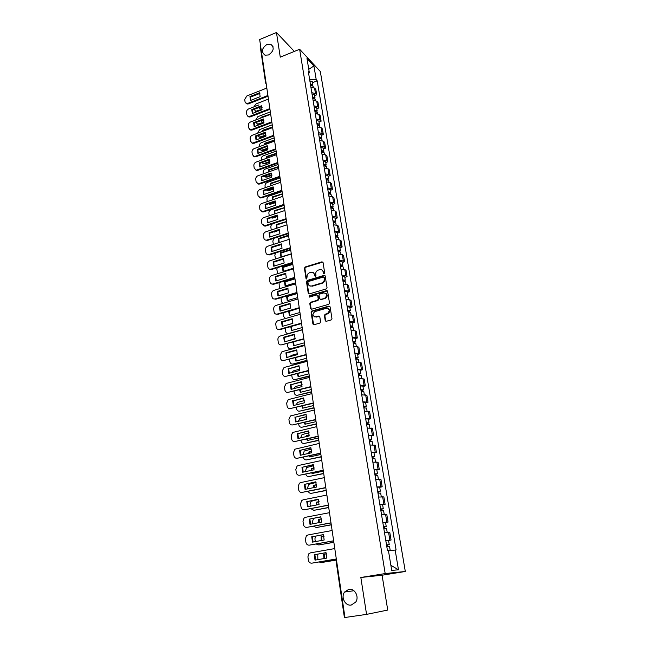<?xml version="1.0" encoding="UTF-8"?>
<svg xmlns="http://www.w3.org/2000/svg" width="650" height="650" viewBox="0 0 650 650"><rect width="100%" height="100%" fill="white"/><g stroke="black" fill="none" stroke-linecap="round" stroke-linejoin="round"><path stroke-width="0.97" d="M324.131 273.707L324.683 272.821L323.042 262.502L321.994 261.812L305.216 266.963L304.436 268.206L305.996 278.46L306.743 278.947L307.084 276.738C306.979 274.804 307.816 273.471 309.587 272.74L311.033 272.301C312.845 271.976 313.974 272.716 314.438 274.519L314.649 275.852L315.404 276.339L315.957 275.454L315.746 274.121C315.632 272.188 316.469 270.847 318.256 270.108L319.719 269.669C321.539 269.336 322.684 270.075 323.156 271.879L323.367 273.219L324.131 273.707M348.871 589.29L344.589 592.028C340.6 597.114 345.223 606.255 351.244 605.044L355.696 602.119C359.515 596.903 354.746 588.031 348.871 589.29M266.996 44.395C261.674 48.287 261.007 51.886 264.997 55.185L268.58 54.958C273.869 51.139 274.576 47.547 270.717 44.2L266.996 44.395M325.211 320.556L326.324 321.295L331.313 319.881L331.971 318.662L330.086 306.816L328.973 306.085L311.805 311.001L311.114 312.227L312.902 324.001L313.999 324.74L319.93 323.066L320.58 321.848L319.8 316.786L318.695 316.054L315.835 316.867C312.423 316.16 312.065 314.421 314.746 311.626L326.259 308.327C329.688 308.977 330.078 310.724 327.429 313.56L325.089 314.251L324.415 315.486L325.211 320.556L325.934 321.319M385.182 573.56L360.839 577.484L366.559 614.38L344.955 617.5L259.659 39.544L276.453 32.5L280.272 57.159L299.634 49.27L385.182 573.56L405.308 571.48L320.304 71.468L299.634 49.27M326.251 288.917L327.039 287.649L325.203 276.071L324.106 275.373L307.263 280.434L306.483 281.686L308.23 293.191L309.311 293.898L326.251 288.917M327.632 291.354L329.493 303.071L328.794 304.306L311.642 309.229L310.554 308.514L309.79 303.517L310.513 302.283L317.517 300.243L318.232 299.008L317.72 295.701L316.631 294.986L309.498 297.074L309.254 295.709L326.527 290.648L327.632 291.354M366.559 614.38L387.733 610.066L382.086 575.217L405.308 571.48M344.923 617.264L344.37 617.321L336.334 562.794L336.863 562.656M265.606 82.981L260.138 45.874L260.471 45.069M294.352 51.423L276.453 32.5M311.813 92.69L315.469 93.576L314.551 88.059L310.903 87.157M314.551 88.059L315.794 89.334L316.713 94.835L314.649 95.631M315.469 93.576L316.713 94.835M316.826 108.737L318.906 107.949L317.972 102.391L316.729 101.148L313.064 100.279M313.991 105.869L317.655 106.722L318.906 107.949M319.02 121.981L321.116 121.201L320.174 115.578L318.931 114.367L315.258 113.539M316.192 119.186L319.873 120.006L321.116 121.201M321.246 135.362L323.351 134.591L322.4 128.911L321.157 127.733L317.468 126.929M318.411 132.641L322.108 133.429L323.351 134.591M323.489 148.882L325.609 148.119L324.651 142.382L323.408 141.237L319.711 140.473M320.661 146.242L324.366 146.989L325.609 148.119M325.764 162.549L327.901 161.801L326.926 155.992L325.683 154.879L321.969 154.156M322.928 159.989L326.649 160.704L327.901 161.801M328.055 176.361L330.208 175.622L329.225 169.756L327.982 168.675L324.252 167.984M325.227 173.883L328.957 174.558L330.208 175.622M330.379 190.32L332.54 189.589L331.549 183.657L330.306 182.618L326.56 181.959M327.543 187.923L331.289 188.565L332.54 189.589M332.719 204.433L334.896 203.71L333.897 197.714L332.654 196.714L328.9 196.097M329.891 202.118L333.653 202.719L334.896 203.71M335.091 218.693L337.277 217.986L336.269 211.924L335.026 210.957L331.256 210.381M332.264 216.466L336.034 217.035L337.277 217.986M337.488 233.114L339.69 232.416L338.666 226.289L337.423 225.363L333.645 224.819M334.661 230.977L338.447 231.498L339.69 232.416M339.909 247.691L342.127 247L341.096 240.809L339.852 239.923L336.058 239.419M337.082 245.651L340.884 246.131L342.127 247M342.355 262.429L344.589 261.755L343.541 255.491L342.298 254.646L338.496 254.182M339.536 260.479L343.346 260.918L344.589 261.755M344.833 277.339L347.084 276.664L346.027 270.335L344.784 269.531L340.957 269.116M342.014 275.478L345.841 275.876L347.084 276.664M347.336 292.402L349.602 291.752L348.53 285.35L347.287 284.578L343.452 284.213M344.516 290.648L348.359 290.997L349.602 291.752M349.871 307.645L352.146 307.003L351.065 300.527L349.822 299.796L345.979 299.471M347.051 305.988L350.902 306.288L352.146 307.003M352.43 323.05L354.721 322.424L353.632 315.876L352.389 315.193L348.522 314.917M349.611 321.498L353.486 321.758L354.721 322.424M355.022 338.642L357.329 338.016L356.224 331.402L354.981 330.761L351.106 330.525M352.202 337.188L356.086 337.399L357.329 338.016M357.638 354.404L359.962 353.795L358.841 347.1L353.714 346.32M354.827 353.056L359.962 353.795M360.287 370.346L362.627 369.752L361.498 362.984L356.354 362.302M357.484 369.111L362.627 369.752M362.968 386.474L365.324 385.897L364.179 379.048L359.027 378.463M360.165 385.352L365.324 385.897M365.674 402.789L368.046 402.228L366.892 395.298L361.725 394.81M362.879 401.789L368.046 402.228M368.42 419.299L370.809 418.746L369.639 411.734L364.455 411.352M365.625 418.413L370.809 418.746M371.191 435.996L373.604 435.459L372.418 428.366L367.226 428.09M368.404 435.232L373.604 435.459M374.002 452.896L376.423 452.376L375.229 445.193L370.021 445.031M371.215 452.254L376.423 452.376M376.838 469.999L379.283 469.487L378.072 462.223L372.856 462.166M374.059 469.479L379.283 469.487M379.714 487.297L382.176 486.809L380.949 479.456L375.716 479.513M376.943 486.915L382.176 486.809M382.623 504.814L385.101 504.335L383.858 496.892L378.617 497.063M379.852 504.554L385.101 504.335M385.572 522.535L388.066 522.08L386.807 514.548L381.55 514.832M382.809 522.421L388.066 522.08M388.554 540.475L391.064 540.036L389.789 532.407L384.524 532.821M385.791 540.499L391.064 540.036M308.669 73.678L309.311 72.572L306.987 58.533L313.926 65.967L316.249 79.828L309.611 79.365M388.481 550.875L396.086 549.933L317.208 80.828L316.249 79.828M395.151 549.973L398.474 569.774L391.723 570.424L388.375 550.241L387.408 550.282L308.319 71.541L309.311 72.572M360.839 577.484L382.086 575.217M312.488 82.664L317.208 80.828M313.926 65.967L308.766 69.29M390.869 565.305L398.474 569.774M323.895 273.731L323.594 272.155L322.124 270.083M313.389 272.699L314.892 274.787L315.185 276.364M322.863 262.088L305.671 267.239L304.899 268.483L306.54 278.972M325 275.624L307.718 280.702L306.938 281.946L308.912 293.922M324.049 277.542L323.286 277.054L308.49 281.491L307.946 282.368L308.157 283.774C308.628 285.61 309.782 286.358 311.618 286.008L321.831 282.969C323.586 282.206 324.399 280.873 324.277 278.964L324.049 277.542L324.496 277.81L323.96 277.298M309.733 285.919L311.618 286.008M324.496 277.81L324.716 279.224C324.846 281.141 324.025 282.474 322.278 283.229L312.073 286.268M317.493 295.214L318.175 295.945L318.687 299.252L317.972 300.487L310.968 302.526L310.253 303.761L311.261 309.254M327.405 290.883L309.749 295.945L309.311 297.099M324.61 298.188L324.813 298.123C327.584 295.336 327.234 293.589 323.781 292.898L319.776 294.068L319.044 295.311L319.556 298.618L320.653 299.333L325.26 298.366C327.608 296.66 327.795 294.946 325.804 293.223M320.239 299.358L320.653 299.333M325.057 298.439L321.108 299.585M328.234 308.628C330.265 310.286 330.151 312.008 327.876 313.796L325.536 314.486L324.87 315.713L325.658 320.783M314.397 316.826L315.835 316.867M319.54 316.257L316.29 317.094M329.842 306.304L312.268 311.236L311.577 312.463L313.633 324.764M310.594 85.28L313.081 86.182M269.848 108.599L249.681 116.374L248.398 116.521L246.838 114.822L246.504 112.393C246.447 110.817 247.162 109.655 248.649 108.924L259.001 104.894M262.096 107.429L259.618 108.388L259.163 107.437M268.442 99.076L256.002 103.935L253.89 106.876M254.199 109.362L255.702 111.329L262.121 109.233M310.464 84.532L311.537 85.248M310.359 83.866L312.837 84.719L312.561 85.524M309.863 80.876L312.349 81.786M259.577 107.274L259.878 108.282M256.547 111.865L255.222 111.15M259.911 93.405L250.543 97.102L250.762 100.368M268.019 96.208L248.479 103.862L247.122 104L246.033 103.309M249.941 96.574L250.494 100.474L260.138 96.679L259.577 92.771L249.941 96.574L250.543 97.102M266.817 88.059L246.846 95.964L244.717 99.418L245.042 101.822L246.512 103.48L248.479 103.862M267.914 95.485L247.869 103.342M312.748 98.345L315.242 99.222M270.644 113.994L260.902 117.333L260.788 118.064M263.924 120.274L261.463 121.217L261.113 120.551M270.335 111.889L257.822 116.691L255.71 120.006M256.059 122.476L257.595 124.166L264.071 122.054M312.618 97.565L313.666 98.304M312.512 96.915L314.998 97.744L314.689 98.556M312.016 93.892L314.502 94.778M261.487 120.404L261.731 121.111M263.965 122.809L259.456 124.524L257.059 123.987M261.463 117.804L260.902 117.333M314.925 111.548L317.428 112.393M272.561 126.961L262.762 130.252L262.616 131.365M265.752 133.266L263.323 134.176L263.104 133.794M272.244 124.832L259.659 129.586L257.579 133.258M257.952 135.728L259.512 137.142L266.012 135.013M314.795 110.736L315.803 111.499M314.689 110.102L317.184 110.898L316.842 111.727M314.186 107.047L316.688 107.9M272.602 127.254L263.266 131.121M263.437 133.664L263.591 134.071M265.964 135.736L261.3 137.475L258.919 136.955M263.339 130.739L262.762 130.252M261.787 106.421L252.371 110.069L252.598 113.392M269.953 109.306L250.291 116.878L249.007 117.024L247.861 116.342M251.769 109.558L252.322 113.498L262.023 109.744L261.454 105.796L251.769 109.558L252.371 110.069M263.681 119.567L254.215 123.183L254.451 126.555M271.911 122.541L252.127 130.032L250.908 130.187L249.706 129.504M253.606 122.679L254.166 126.661L263.933 122.947L263.356 118.958L253.606 122.679L254.215 123.183M270.684 114.278L250.469 122.013C248.974 122.744 248.251 123.906 248.316 125.499L248.658 127.952L250.299 129.691L252.127 130.032M271.806 121.851L251.518 129.545M317.135 124.881L319.637 125.702M274.495 140.059L264.631 143.309L264.485 144.796M267.581 146.388L265.135 147.168M274.178 137.906L261.511 142.61C260.033 143.317 259.326 144.463 259.391 146.047L259.472 146.648M259.902 149.094L261.463 150.239L267.954 148.119M316.997 124.044L318.142 124.426L317.956 124.832M316.891 123.419L319.394 124.191L319.012 125.036M316.379 120.339L318.89 121.16M274.536 140.335L265.216 143.78L265.094 144.568M267.946 148.801L263.169 150.556L260.804 150.053M265.216 143.78L264.631 143.309M319.361 138.361L321.872 139.149M276.445 153.286L266.524 156.496L266.394 158.356M276.128 151.117L263.388 155.764C261.893 156.471 261.186 157.617 261.251 159.218L261.389 160.176M261.926 162.589L263.429 163.475L264.461 163.329L269.896 161.371M319.215 137.499L320.369 137.857L320.117 138.304M319.118 136.89L321.62 137.629L321.206 138.482M318.598 133.77L321.116 134.566M276.486 153.546L267.109 156.951L266.963 158.153M269.929 162.021L265.054 163.776L262.706 163.28M267.109 156.951L266.524 156.496M321.612 151.986L324.131 152.742M278.419 166.66L268.442 169.821L268.352 172.055M278.094 164.466L265.281 169.057C263.778 169.756 263.063 170.909 263.128 172.526L263.315 173.851M264.022 176.207L266.37 176.702L271.83 174.761M321.457 151.084L322.619 151.434L322.286 151.929M321.36 150.491L323.879 151.206L323.408 152.076M320.84 147.339L323.367 148.111M278.452 166.896L269.027 170.259L268.881 171.868M271.903 175.386L266.955 177.133L264.623 176.654M269.027 170.259L268.442 169.821M265.598 132.86L256.076 136.427L256.327 139.856M273.886 135.923L253.979 143.325L251.574 142.813M255.466 135.939L256.035 139.961L265.858 136.297L265.273 132.259L255.466 135.939L256.076 136.427M272.651 127.587L252.306 135.241C250.803 135.972 250.088 137.134 250.144 138.743L250.486 141.221L252.232 143L253.979 143.325M273.78 135.249L253.37 142.846M267.532 146.282L257.961 149.809L258.221 153.286M275.876 149.443L255.848 156.764L253.467 156.26M257.351 149.338L257.92 153.4L267.808 149.776L267.215 145.697L257.351 149.338L257.961 149.809M274.641 141.042L254.166 148.606C252.655 149.329 251.932 150.499 251.997 152.124L252.338 154.627L254.191 156.447L255.848 156.764M275.779 148.777L255.239 156.293M269.49 159.851L259.862 163.337L260.138 166.871M277.891 163.101L257.741 170.332L255.377 169.845M259.252 162.874L259.829 166.985L269.774 163.402L269.181 159.282L259.252 162.874L259.862 163.337M276.648 154.635L256.051 162.11C254.524 162.833 253.801 164.011 253.866 165.653L254.215 168.179L256.173 170.04L257.741 170.332M277.802 162.459L257.132 169.886M323.887 165.75L326.414 166.481M280.41 180.172L270.376 183.276L270.359 185.892M280.085 177.954L267.191 182.487C265.679 183.178 264.964 184.34 265.029 185.973L265.273 187.671M266.207 189.946L268.287 190.214L273.764 188.305M323.733 164.824L324.886 165.157L324.447 165.693M323.635 164.247L326.162 164.929L325.634 165.815M323.107 161.062L325.642 161.793M280.442 180.383L270.961 183.706L270.839 185.721M273.877 188.89L268.881 190.629L266.573 190.166M270.961 183.706L270.376 183.276M271.464 173.566L261.779 177.003L262.072 180.594M279.931 176.914L259.651 184.048L257.311 183.576M261.17 176.556L261.755 180.708L271.765 177.174L271.164 173.006L261.17 176.556L261.779 177.003M278.671 168.382L257.952 175.76C256.417 176.475 255.686 177.661 255.751 179.311L256.108 181.87L258.172 183.763L259.651 184.048M279.841 176.28L259.041 183.617M326.186 179.668L328.721 180.359M282.425 193.822L272.326 196.885L272.407 199.867M282.1 191.579L269.124 196.056C267.605 196.747 266.882 197.909 266.955 199.558L267.248 201.63M275.844 202.556L270.067 204.409L268.539 203.816L270.238 203.864L275.697 201.996M326.024 178.709L327.186 179.026L326.584 179.619M325.934 178.149L328.461 178.799L327.876 179.701M325.398 174.923L327.933 175.63M282.457 194.017L272.911 197.299L272.854 199.713M272.911 197.299L272.326 196.885M273.455 187.419L263.721 190.816L264.03 194.464M281.994 190.864L261.584 197.909L259.261 197.454M263.112 190.385L263.705 194.577L273.772 191.092L273.162 186.883L263.112 190.385L263.721 190.816M280.719 182.268L259.87 189.556C258.326 190.263 257.587 191.449 257.66 193.123L258.017 195.707L260.203 197.632L261.584 197.909M281.905 190.255L260.975 197.494M328.51 193.732L331.053 194.399M284.464 207.618L274.3 210.624L274.495 213.988M328.339 192.741L329.509 193.05L328.827 193.7M284.131 205.351L271.074 209.771C269.547 210.454 268.816 211.624 268.889 213.281L269.238 215.751M271.026 217.758L277.623 215.841M328.25 192.197L330.793 192.814L330.127 193.741M327.714 188.939L330.257 189.613M284.489 207.789L274.885 211.023L274.918 213.842M277.802 216.369L272.789 218.043L270.806 217.831M328.664 192.717L328.859 193.692M274.885 211.023L274.3 210.624M275.478 201.427L265.688 204.774L266.004 208.488M284.074 204.969L263.543 211.924L261.243 211.486M265.078 204.36L265.671 208.601L275.803 205.156L275.194 200.899L265.078 204.36L265.688 204.774M282.791 196.308L261.812 203.499C260.26 204.197 259.521 205.392 259.586 207.082L259.951 209.69L262.259 211.648L263.543 211.924M283.985 204.384L262.925 211.518M330.858 207.951L333.409 208.585M286.52 221.553L276.291 224.518L276.64 228.248M330.688 206.928L331.858 207.22L331.175 207.919M286.179 219.269L273.049 223.624C271.513 224.307 270.782 225.477 270.855 227.159L271.269 230.019M330.598 206.399L333.149 206.984L332.386 207.935M330.054 203.109L332.605 203.743M286.544 221.707L276.884 224.9L277.022 228.126M279.752 230.336L273.244 231.977M331.004 206.903L331.273 207.903M276.884 224.9L276.291 224.518M277.517 215.589L267.67 218.879L268.003 222.658M286.179 219.229L265.517 226.086L263.25 225.664M267.061 218.481L267.662 222.771L277.859 219.375L277.241 215.077L267.061 218.481L267.67 218.879M284.887 210.494L263.77 217.588C262.21 218.286 261.463 219.481 261.536 221.187L261.901 223.828L265.517 226.086M286.089 218.66L264.899 225.696M333.231 222.332L335.79 222.926M288.6 235.649L288.397 235.284L278.306 238.55L278.834 242.661M333.052 221.268L334.23 221.544L333.548 222.292M273.877 238.331L272.838 241.174L273.374 244.416M332.971 220.756L335.522 221.309L334.652 222.292M332.418 217.425L334.977 218.034M288.616 235.771L278.899 238.924L279.183 242.547M281.702 244.465L276.055 246.163M333.377 221.244L333.726 222.276M278.899 238.924L278.306 238.55M335.636 236.86L338.203 237.421M290.704 249.884L290.501 249.519L280.345 252.736L280.963 257.043L291.135 253.841L291.216 253.378M335.449 235.763L336.627 236.023L335.952 236.819M275.446 252.988L274.836 255.344L275.551 258.968M335.368 235.268L337.935 235.796L336.919 236.803M334.815 231.904L337.382 232.481M290.721 249.99L280.93 253.094L281.304 256.937M335.774 235.739L336.204 236.803M280.93 253.094L280.345 252.736M338.057 251.558L340.641 252.078M292.825 264.282L292.622 263.908L282.401 267.077L283.026 271.432L293.264 268.279L293.345 267.816M337.87 250.429L339.048 250.664L338.382 251.518M277.192 267.751L276.859 269.661L277.818 273.65M337.797 249.949L340.364 250.437L339.17 251.485M337.228 246.545L339.804 247.081M292.841 264.363L282.994 267.418L283.384 271.318M338.195 250.396L338.723 251.485M282.994 267.418L282.401 267.077M340.511 266.411L343.102 266.898M294.97 278.834L294.767 278.452L284.481 281.572L285.114 285.967L295.417 282.864L295.498 282.401M340.324 265.249L341.502 265.468L340.836 266.37M279.061 282.636L279.289 286.845L280.191 288.478M340.243 264.786L342.826 265.241L341.38 266.338M339.674 261.349L342.257 261.812L342.826 265.241M294.986 278.891L285.074 281.897L285.48 285.862M340.649 265.216L341.283 266.338M285.074 281.897L284.481 281.572M342.997 281.434L345.589 281.889M287.601 300.56L287.178 296.53L297.148 293.572L296.936 293.158L286.585 296.221L287.227 300.666L297.594 297.619L297.676 297.148M342.794 280.231L343.98 280.442L343.322 281.393M281.019 297.668L281.361 301.502L282.709 303.444M342.721 279.793L345.312 280.207L343.793 281.361M342.152 276.315L344.744 276.778M343.127 280.199L343.785 281.287M287.178 296.53L286.585 296.221M345.507 296.627L348.108 297.042M288.673 311.22L289.356 315.526L299.796 312.536L299.877 312.057M289.738 315.421L289.307 311.317L299.219 308.173M345.296 295.384L346.491 295.579L345.832 296.587M283.051 312.845L283.457 316.322L285.512 318.508M345.231 294.962L347.823 295.344L346.312 296.546M344.646 291.444L347.246 291.874M345.629 295.352L346.279 296.392M279.573 229.897L269.677 233.147L270.018 236.982M288.308 233.651L267.507 240.403L265.273 240.004M269.059 232.765L269.669 237.096L279.939 233.748L279.305 229.401L269.059 232.765L269.677 233.147M287.007 224.843L265.752 231.831C264.184 232.521 263.437 233.724 263.51 235.446L263.876 238.119C264.184 239.549 265.037 240.216 266.451 240.126L267.507 240.403M288.226 233.098L266.898 240.029M281.661 244.368L271.7 247.561L272.066 251.461M290.452 248.219L269.531 254.873L267.329 254.491M271.091 247.195L271.7 251.574L282.035 248.284L281.401 243.888L271.091 247.195L271.7 247.561M289.144 239.346L267.759 246.228C266.175 246.911 265.428 248.121 265.501 249.86L265.874 252.557C266.199 254.061 267.101 254.735 268.58 254.597L269.531 254.873M290.379 247.691L268.913 254.507M283.766 258.993L273.748 262.137L274.129 266.102M292.63 262.957L271.359 269.555L269.409 269.141M273.138 261.787L273.756 266.216L284.156 262.974L283.514 258.529L273.138 261.787L273.748 262.137M291.306 254.004L269.783 260.78C268.19 261.463 267.434 262.673 267.507 264.436L267.889 267.158C268.239 268.726 269.197 269.417 270.741 269.214L271.57 269.498M292.557 262.438L270.952 269.157M285.894 273.78L275.819 276.868L276.217 280.898M294.832 277.851L273.536 284.31L271.513 283.961M275.21 276.534L275.836 281.011L286.301 277.826L285.651 273.333L275.21 276.534L275.819 276.868M293.499 268.832L271.83 275.494C270.229 276.169 269.466 277.387 269.547 279.167L269.929 281.921C270.311 283.562 271.31 284.253 272.919 283.985L273.626 284.286M294.759 277.363L273.008 283.961M288.048 288.738L277.916 291.769L278.33 295.864M297.05 292.914L275.714 299.236L275.096 298.935C273.431 299.244 272.391 298.545 271.993 296.847L271.602 294.06C271.521 292.264 272.293 291.037 273.902 290.371L295.709 283.814M277.298 291.452L277.94 295.977L288.47 292.849L287.812 288.299L277.298 291.452L277.916 291.769M296.985 292.443L275.096 298.935M290.225 303.851L280.036 306.832L280.459 310.993M299.301 308.149L277.818 314.356L277.201 314.072C275.527 314.373 274.479 313.658 274.072 311.935L273.683 309.116C273.601 307.352 274.341 306.126 275.909 305.443L297.944 298.976M279.419 306.532L280.061 311.106L290.664 308.035L289.998 303.436L279.419 306.532L280.036 306.832M299.236 307.702L277.201 314.072M348.043 311.992L350.651 312.366M290.761 326.601L291.517 330.549L302.014 327.608L302.104 327.137M347.831 310.708L349.026 310.887L348.376 311.943M292.898 323.326L286.918 325.081M285.155 328.177L285.577 331.305C285.984 333.019 287.024 333.734 288.689 333.45L302.469 329.615M347.766 310.31L350.366 310.651L348.855 311.911M347.181 306.751L349.781 307.133M291.428 326.414L291.907 330.436M348.164 310.676L348.814 311.667M292.427 319.142L282.173 322.059L282.62 326.292M301.576 323.554L279.947 329.648L279.329 329.371C277.639 329.664 276.591 328.933 276.185 327.194L275.787 324.342C275.689 322.627 276.396 321.409 277.908 320.694L300.211 314.299M281.564 321.783L282.206 326.406L292.882 323.391L292.207 318.744L281.564 321.783L282.173 322.059M301.511 323.123L279.329 329.371M350.61 327.527L353.218 327.827L353.657 330.452M292.898 342.144L293.694 345.735L304.265 342.859L304.354 342.371M350.391 326.211L351.593 326.365L350.838 326.828L350.943 327.486M295.214 338.414L288.21 340.827M287.324 343.671L287.714 346.45C288.129 348.181 289.177 348.912 290.851 348.644L304.72 344.882M350.326 325.829L352.942 326.129L351.423 327.446M349.733 322.229L352.341 322.546L352.942 326.129M293.532 341.973L294.101 345.629M304.777 345.272L290.851 348.644M350.724 326.178L351.366 327.104M294.645 334.604L284.342 337.464L284.806 341.762M303.875 339.137L281.483 344.849C279.784 345.134 278.728 344.386 278.314 342.623L277.916 339.739C277.81 338.065 278.484 336.863 279.923 336.115L302.494 329.802M283.725 337.204L284.383 341.884L295.124 338.926L294.45 334.222L283.725 337.204L284.342 337.464M303.81 338.723L281.483 344.849M353.21 343.241L355.826 343.509L356.281 346.231M295.076 357.858L295.896 361.091L306.54 358.272L306.629 357.784M352.983 341.884L354.185 342.022L353.421 342.469L353.543 343.2M297.529 353.681L291.338 355.379L289.973 356.623M289.543 359.336L289.884 361.766C290.298 363.512 291.354 364.26 293.036 364.008L307.003 360.319M352.926 341.526L355.542 341.786L354.023 343.151M352.324 337.886L354.941 338.187M295.685 357.695L296.311 360.986M307.052 360.685L293.036 364.008M353.316 341.851L353.949 342.729M296.896 350.236L286.528 353.039L287.007 357.411M306.199 354.892L283.668 360.506C281.954 360.774 280.889 360.011 280.467 358.223L280.069 355.314L281.97 351.715L304.809 345.483M285.911 352.796L286.577 357.533L297.391 354.632L296.709 349.879L285.911 352.796L286.528 353.039M306.142 354.51L283.668 360.506M355.834 359.141L358.459 359.361L358.93 362.188M297.31 373.742L298.131 376.618L308.839 373.856L308.929 373.368M355.599 357.736L356.809 357.858L356.037 358.288L356.168 359.092M299.845 369.127L293.418 370.866L291.899 372.548M291.777 375.18L292.069 377.252C292.492 379.023 293.548 379.787 295.246 379.535L309.303 375.928M355.542 357.402L358.174 357.622L356.566 358.524L356.655 359.052M354.941 353.722L357.565 353.957L358.174 357.622M297.895 373.596L298.553 376.512M309.351 376.277L295.246 379.535M355.94 357.703L356.566 358.524M299.179 366.056L288.746 368.786L289.242 373.238M308.555 370.833L285.87 376.334C284.148 376.594 283.075 375.814 282.652 374.01L282.238 371.061L284.042 367.502L307.149 361.343M288.129 368.566L288.803 373.352L299.691 370.516L298.992 365.714L288.746 368.786M308.498 370.467L285.87 376.334M358.491 375.221L361.124 375.399L361.611 378.324M299.585 389.805L300.381 392.324L311.163 389.618L311.252 389.131M358.248 373.774L359.458 373.872L358.678 374.286L358.824 375.172M302.161 384.751L295.531 386.531L293.954 388.627M294.044 391.202L294.287 392.909C294.71 394.696 295.774 395.476 297.481 395.249L311.634 391.714M358.199 373.457L360.831 373.644L359.214 374.506L359.312 375.123M357.581 369.736L360.222 369.956M300.154 389.667L300.82 392.21M311.683 392.039L297.481 395.249M358.589 373.742L359.214 374.506M301.478 382.046L290.989 384.719L291.501 389.244M310.928 386.953L288.096 392.348C286.366 392.592 285.285 391.796 284.854 389.967L284.44 386.986L286.138 383.467L309.522 377.382M290.371 384.516L291.046 389.358L302.006 386.588L301.308 381.729L290.989 384.719M310.879 386.612L288.096 392.348M361.173 391.487L363.821 391.649M304.363 402.805L301.966 403.431M301.909 406.047L302.664 408.2L313.519 405.559L313.601 405.064M360.929 390L362.139 390.081L361.359 390.471L361.514 391.438M304.476 400.562L297.668 402.374L296.099 404.869M296.335 407.412L296.522 408.736C296.952 410.556 298.025 411.352 299.748 411.125L313.991 407.688M360.88 389.707L363.529 389.846L361.887 390.666L362.009 391.389M360.262 385.938L362.903 386.092L363.529 389.846M302.461 405.917L303.111 408.086M314.031 407.989L299.748 411.125M361.27 389.959L361.887 390.666M303.802 398.231L293.248 400.839L293.784 405.438M313.341 403.26L290.355 408.541C288.608 408.777 287.519 407.964 287.081 406.112L286.666 403.098L288.259 399.62L311.911 393.608M292.63 400.652L293.321 405.551L304.354 402.846L303.648 397.93L293.248 400.839M313.292 402.951L290.355 408.541M363.894 407.94L366.551 408.062M306.816 418.795L304.265 419.396L304.184 419.9M304.289 422.476L304.964 424.255L315.9 421.688L315.981 421.184M363.642 406.412L364.861 406.469L364.065 406.843L364.236 407.899M306.792 416.561L299.829 418.397L298.326 421.289M298.651 423.808L298.789 424.751C299.219 426.587 300.3 427.399 302.031 427.196L316.371 423.832M363.594 406.144L366.251 406.242L364.593 407.022L364.731 407.842M362.968 402.334L365.625 402.464M306.767 419.104L304.826 419.746M304.826 422.346L305.427 424.149M316.412 424.109L302.031 427.196M363.984 406.372L364.593 407.022M304.866 419.551L304.265 419.396M306.158 414.594L295.547 417.137L296.099 421.817M315.77 419.762L292.63 424.929C290.875 425.149 289.778 424.32 289.339 422.443L288.917 419.388L290.42 415.959L314.332 410.02M294.921 416.975L295.62 421.931L306.735 419.291L306.012 414.318L295.547 417.137M315.729 419.477L292.63 424.929M366.649 424.596L369.306 424.645L369.85 427.895M309.27 434.972L306.589 435.589L306.459 436.548M306.711 439.083L307.296 440.497L318.305 437.994L318.386 437.491M366.389 423.02L367.608 423.052L366.803 423.41L366.99 424.548M309.116 432.746L302.023 434.598L300.641 437.881M300.999 440.391L301.072 440.944C301.511 442.804 302.599 443.633 304.346 443.438L318.784 440.172M366.348 422.768L369.005 422.825L367.331 423.564L367.486 424.491M365.706 418.917L368.371 418.998M309.246 435.248L307.19 435.719L307.076 436.402M307.239 438.969L307.767 440.391M318.825 440.424L304.346 443.438M366.73 422.979L367.331 423.564M307.19 435.719L306.589 435.589M308.547 431.153L297.863 433.623L298.439 438.384M318.24 436.459L294.938 441.504C293.166 441.707 292.061 440.863 291.623 438.961L291.2 435.874L292.606 432.486L316.786 426.628M297.245 433.485L297.944 438.498L309.14 435.931L308.409 430.901L297.863 433.623M318.199 436.191L294.938 441.504M369.428 441.439L372.101 441.464M311.724 451.336L308.945 451.961L308.791 453.383M309.189 455.894L309.652 456.926L320.734 454.488L320.824 453.976M369.159 439.823L370.386 439.839L369.574 440.172L369.777 441.391M311.431 449.118L304.249 450.994L303.014 454.659M303.371 457.169L303.387 457.324C303.834 459.209 304.931 460.054 306.686 459.875L321.222 456.69M369.127 439.595L371.792 439.603L370.102 440.302L370.273 441.334M368.477 435.695L371.15 435.736M311.716 451.587L309.538 452.067L309.392 453.253M309.717 455.772L310.139 456.82M321.254 456.918L306.686 459.875M369.509 439.782L370.102 440.302M309.538 452.067L308.945 451.961M310.952 447.907L300.211 450.312L300.804 455.154M320.726 453.351L297.269 458.274C295.49 458.461 294.377 457.6 293.93 455.674L293.499 452.554L294.816 449.215L319.264 443.438M299.585 450.19L300.3 455.26L311.569 452.766L310.83 447.671L300.211 450.312M320.694 453.107L297.269 458.274M372.247 458.494L374.928 458.461L375.497 461.923M314.178 467.902L311.317 468.52L311.171 470.413M311.724 472.891L312.041 473.541L323.196 471.177L323.286 470.665M371.971 456.828L373.197 456.82L372.377 457.129L372.596 458.437M313.747 465.684L306.499 467.569L305.411 471.64M305.776 474.151C306.304 475.898 307.401 476.677 309.051 476.499L323.692 473.411M371.938 456.625L374.611 456.584L372.905 457.234L373.092 458.38M371.288 452.676L373.961 452.668M314.186 468.122L311.919 468.609L311.764 470.283M312.244 472.777L312.536 473.444M323.716 473.606L309.051 476.499M372.32 456.779L372.905 457.234M311.919 468.609L311.317 468.52M313.389 464.856L302.583 467.188L303.201 472.111M323.253 470.438L299.634 475.239C297.838 475.418 296.717 474.532 296.27 472.582L295.831 469.422L297.066 466.131L298.285 465.538L321.774 460.436M301.957 467.09L302.681 472.225L314.031 469.804L313.284 464.652L302.583 467.188M323.221 470.226L299.634 475.239M375.099 475.743L377.78 475.67M316.639 484.673L313.723 485.274L313.617 487.638M314.316 490.084L325.748 487.752M374.814 474.029L376.041 473.996L375.213 474.289L375.448 475.694M316.071 482.446L308.791 484.348L307.661 487.524L307.84 488.824M308.262 491.319C308.896 492.83 309.952 493.496 311.447 493.309L326.186 490.319M374.782 473.85L377.471 473.769L375.741 474.378L375.944 475.629M374.124 469.861L376.805 469.788L377.471 473.769M316.656 484.859L314.324 485.339L314.194 487.516M326.211 490.49L311.447 493.309M375.164 473.988L375.741 474.378M314.324 485.339L313.723 485.274M315.859 482.007L304.98 484.266L305.622 489.279M325.804 487.736L302.023 492.407C300.219 492.57 299.081 491.66 298.634 489.694L298.188 486.493L299.349 483.251L300.658 482.584L324.317 477.644M304.363 484.193L305.094 489.385L316.517 487.037L315.762 481.821L304.98 484.266M325.78 487.549L302.023 492.407M377.983 493.204L380.673 493.066L381.29 496.779M319.093 501.637L316.16 502.214L316.111 505.058M377.691 491.441L378.926 491.384L378.089 491.66L378.332 493.155M318.386 499.411L311.106 501.312L310.05 504.441L310.302 506.204M310.83 508.682L313.869 510.323L328.713 507.431M377.666 491.294L380.356 491.156L378.609 491.717L378.836 493.09M377 487.248L379.689 487.126L380.356 491.156M319.118 501.792L316.753 502.263L316.68 504.944M328.729 507.577L313.869 510.323M378.04 491.392L378.609 491.717M316.753 502.263L316.16 502.214M318.354 499.363L307.409 501.548L308.076 506.651M328.388 505.237L304.444 509.779C302.624 509.925 301.478 508.999 301.023 507.008L300.576 503.774L301.657 500.573L303.062 499.842L326.885 495.056M306.792 501.499L307.531 506.756L319.036 504.481L318.273 499.208L307.409 501.548M328.364 505.082L304.444 509.779M380.9 510.876L383.606 510.697M321.555 518.806L318.622 519.366L318.662 522.689M380.599 509.064L381.834 508.983L380.989 509.234L381.257 510.827M313.633 518.318L312.471 521.552L312.788 523.803M313.479 526.248L316.322 527.532L331.264 524.737M380.583 508.942L383.281 508.755L381.517 509.267L381.761 510.754M379.901 504.847L382.606 504.676L383.281 508.755M321.588 518.936L319.215 519.383L319.231 522.584M331.281 524.859L316.322 527.532M380.957 509.015L381.517 509.267M319.215 519.383L318.622 519.366M320.881 516.929L309.871 519.033L310.554 524.225M331.004 522.957L306.889 527.361C305.053 527.491 303.908 526.549 303.444 524.526L302.989 521.251L304.005 518.107L305.492 517.303L329.485 512.679M309.246 519.009L309.993 524.331L321.588 522.137L320.816 516.799L309.871 519.033M330.988 522.827L306.889 527.361M383.858 528.759L386.563 528.523L387.221 532.488M324.025 536.185L321.108 536.713L321.279 540.532M383.549 526.898L384.784 526.801L383.931 527.02L384.207 528.71M315.583 536.144L314.917 538.874L315.307 541.613M316.241 544.017L318.801 544.952L333.848 542.254M383.533 526.801L386.238 526.573L384.459 527.036L384.719 528.637M382.85 522.665L385.556 522.438L386.238 526.573M324.049 536.283L321.701 536.713L321.848 540.426M333.864 542.344L318.801 544.952M383.906 526.849L384.459 527.036M321.701 536.713L321.108 536.713M323.44 534.706L312.358 536.738L313.064 542.011M333.653 540.889L309.368 545.147C307.515 545.269 306.361 544.302 305.89 542.254L305.435 538.939L306.377 535.844L307.946 534.974L332.118 530.514M311.74 536.738L312.496 542.116L324.171 540.004L323.383 534.601L312.358 536.738M333.637 540.792L309.368 545.147M386.848 546.869L389.561 546.577L390.236 550.639M326.487 553.767L323.627 554.263L323.944 558.586M386.531 544.96L387.774 544.83L386.912 545.025L387.205 546.812M317.752 554.141L317.85 559.634M319.134 561.982L321.303 562.567L336.464 559.983M386.514 544.887L389.236 544.602L387.433 545.017L387.717 546.739M385.824 540.694L388.546 540.426L389.236 544.602M326.511 553.841L324.228 554.239L324.521 558.48M336.481 560.048L321.303 562.567M386.888 544.903L387.433 545.017M324.228 554.239L323.627 554.263M326.032 552.695L314.876 554.645L315.608 560.016M336.326 559.041L311.87 563.16C310.009 563.258 308.848 562.274 308.376 560.202L307.913 556.847L308.791 553.8L310.44 552.858L334.783 548.576M314.259 554.669L315.023 560.121L326.779 558.09L325.991 552.622L314.876 554.645M336.318 558.976L311.87 563.16M386.848 522.031L385.588 514.475M383.882 504.229L382.639 496.762M380.949 486.647L379.722 479.269M378.056 469.276L376.846 461.979M375.196 452.099L373.994 444.901M372.369 435.134L371.183 428.017M369.574 418.372L368.404 411.336M366.819 401.798L365.658 394.842M364.089 385.418L362.944 378.544M361.392 369.224L360.262 362.432M358.727 353.226L357.606 346.507M356.086 337.399L354.981 330.761M353.486 321.758L352.389 315.193M350.902 306.288L349.822 299.796M348.359 290.997L347.287 284.578M345.841 275.876L344.784 269.531M343.346 260.918L342.298 254.646M340.884 246.131L339.852 239.923M338.447 231.498L337.423 225.363M336.034 217.035L335.026 210.957M333.653 202.719L332.654 196.714M331.289 188.565L330.306 182.618M328.957 174.558L327.982 168.675M326.649 160.704L325.683 154.879M324.366 146.989L323.408 141.237M322.108 133.429L321.157 127.733M319.873 120.006L318.931 114.367M317.655 106.722L316.729 101.148M389.846 540.044L388.578 532.399M266.24 84.167L265.614 83.029L265.964 82.266M323.594 272.155L323.156 271.879M315.096 276.12L314.649 275.852M314.892 274.787L314.438 274.519M306.451 278.728L305.996 278.46M304.899 268.483L304.436 268.206M305.671 267.239L305.216 266.963M322.4 262.104L321.953 261.828M323.814 273.496L323.367 273.219M308.685 293.442L308.23 293.191M306.938 281.946L306.483 281.686M307.718 280.702L307.263 280.434L307.718 280.702M324.545 275.649L324.106 275.373M322.197 283.254L321.75 282.994M324.716 279.224L324.277 278.964M311.009 308.75L310.554 308.514M310.253 303.761L309.79 303.517M311.041 302.502L310.578 302.258M317.899 300.511L317.444 300.267M318.687 299.252L318.232 299.008M318.175 295.945L317.72 295.701M309.749 295.945L309.294 295.701M326.966 290.899L326.527 290.648M324.87 315.713L324.415 315.486M325.666 314.446L325.211 314.21M327.543 313.909L327.104 313.674M319.15 316.282L318.695 316.054M313.357 324.22L312.902 324.001M311.577 312.463L311.114 312.227M312.366 311.204L311.902 310.968M329.42 306.329L328.973 306.085M310.773 84.516L310.895 85.248M312.926 97.549L313.056 98.312M259.456 124.524L258.871 124.028M315.104 110.719L315.234 111.508M261.3 137.475L260.715 136.996M249.681 116.374L250.291 116.878M317.306 124.028L317.444 124.849M263.169 150.556L262.576 150.093M319.532 137.475L319.67 138.328M265.054 163.776L264.461 163.329M321.774 151.068L321.921 151.946M266.955 177.133L266.37 176.702M324.049 164.799L324.196 165.718M268.881 190.629L268.287 190.214M326.341 178.685L326.495 179.627M270.822 204.271L270.238 203.864M272.789 218.043L272.196 217.653M274.771 231.969L274.259 231.644M353.966 590.728L344.589 592.028M336.659 561.283L336.334 562.794M272.992 46.516L270.717 44.2M322.441 262.096L321.994 261.812M322.278 283.229L321.831 282.969M310.968 302.526L310.513 302.283M317.972 300.487L317.517 300.243M309.717 295.961L309.254 295.709M325.26 298.366L324.813 298.123M325.536 314.486L325.089 314.251M327.876 313.796L327.429 313.56M312.268 311.236L311.805 311.001M313.064 86.133L313.267 87.352M312.333 81.737L312.837 84.719M256.287 111.824L255.702 111.329M246.512 103.48L247.122 104M315.234 99.166L315.445 100.457M314.494 94.721L314.998 97.744M258.18 124.654L257.595 124.166M317.419 112.336L317.647 113.701M316.672 107.851L317.184 110.898M260.106 137.613L259.512 137.142M248.398 116.521L249.007 117.024M250.299 129.691L250.908 130.187M319.629 125.653L319.873 127.083M318.882 121.111L319.394 124.191M262.048 150.702L261.463 150.239M321.864 139.1L322.116 140.611M321.108 134.518L321.62 137.629M264.014 163.93L263.429 163.475M324.123 152.693L324.391 154.278M323.359 148.062L323.879 151.206M266.004 177.279L265.419 176.849M252.232 143L252.842 143.479M254.191 156.447L254.8 156.918M256.173 170.04L256.783 170.487M326.406 166.433L326.682 168.098M325.634 161.744L326.162 164.929M268.027 190.775L267.434 190.352M258.172 183.763L258.789 184.202M328.713 180.318L329.006 182.057M327.925 175.581L328.461 178.799M270.067 204.409L269.474 204.002M260.203 197.632L260.821 198.055M331.045 194.35L331.354 196.178M330.249 189.564L330.793 192.814M272.139 218.172L271.546 217.783M262.259 211.648L262.876 212.054M333.401 208.536L333.718 210.446M332.597 203.702L333.149 206.984M274.227 232.091L273.772 231.798M264.347 225.818L264.956 226.208M335.79 222.885L336.115 224.868M334.977 217.994L335.522 221.309M338.195 237.38L338.536 239.452M337.374 232.44L337.935 235.796M340.632 252.037L340.99 254.199M339.804 247.041L340.364 250.437M343.094 266.866L343.468 269.108M345.581 281.848L345.971 284.188M344.736 276.738L345.312 280.207M348.099 297.001L348.506 299.439M347.246 291.834L347.823 295.344M266.451 240.126L267.069 240.5M268.58 254.597L269.197 254.954M270.741 269.214L271.359 269.555M272.919 283.985L273.536 284.31M350.651 312.333L351.065 314.86M349.781 307.101L350.366 310.651M354.941 338.162L355.542 341.786M360.214 369.931L360.831 373.644M363.821 391.625L364.325 394.656M366.551 408.037L367.071 411.174M365.617 402.439L366.251 406.242M368.363 418.982L369.005 422.825M372.101 441.448L372.653 444.811M371.142 435.719L371.792 439.603M373.961 452.652L374.611 456.584M377.78 475.654L378.381 479.245M383.598 510.689L384.239 514.524"/></g></svg>

